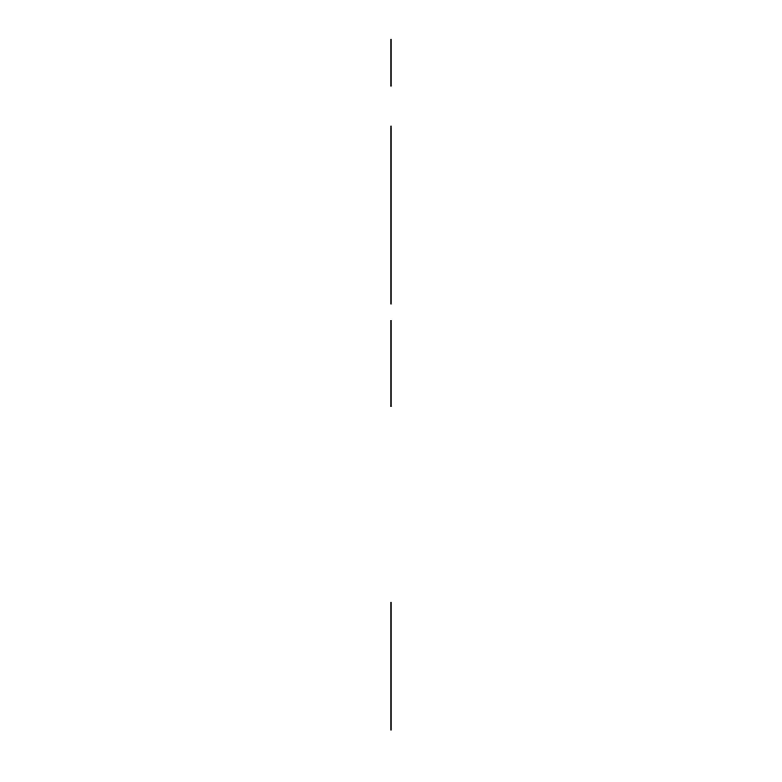 <?xml version="1.0" encoding="UTF-8"?>
<svg xmlns="http://www.w3.org/2000/svg" width="782" height="782" viewBox="0 0 782 782"><rect width="100%" height="100%" fill="white"/><g stroke="black" fill="none" stroke-linecap="round" stroke-linejoin="round"><path stroke-width="0.59" stroke-dasharray="3.91 2.93" d=""/><path stroke-width="1.17" d="M391 602.14L391 730.163C391 747.045 391 747.045 391 730.163L391 614.877C391 597.995 391 597.995 391 614.877L391 602.14M391 86.157L391 39.1L391 86.157M391 304.13L391 125.97L391 304.13M391 320.62L391 406.415C391 423.297 391 423.297 391 406.415L391 320.62"/></g></svg>
